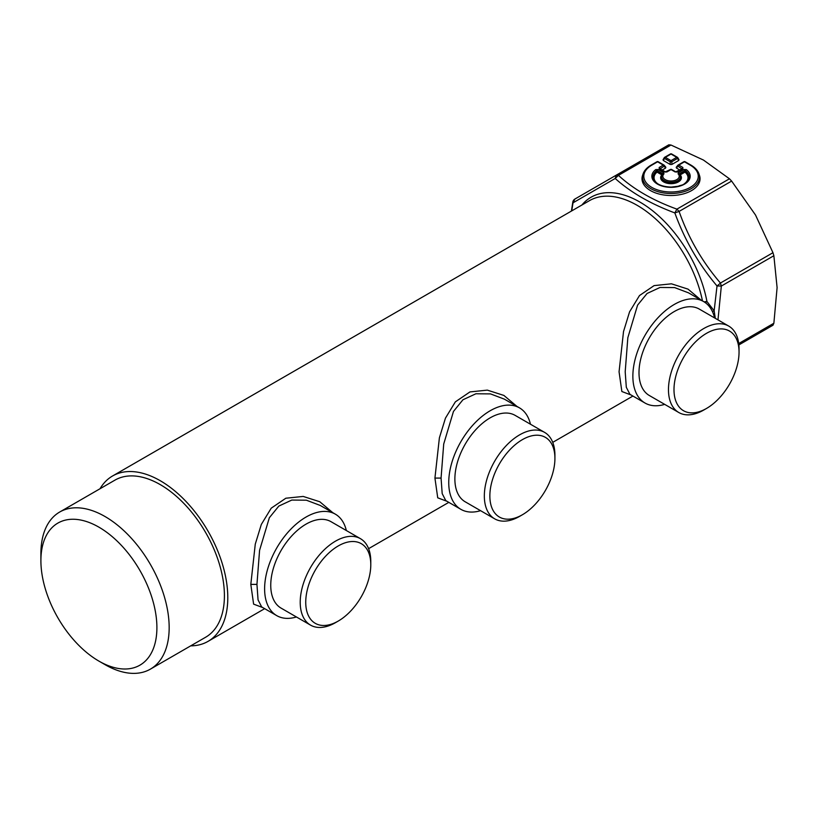 <?xml version="1.0" encoding="UTF-8"?>
<svg xmlns="http://www.w3.org/2000/svg" width="818" height="818" viewBox="0 0 818 818"><rect width="100%" height="100%" fill="white"/><g stroke="black" fill="none" stroke-linecap="round" stroke-linejoin="round"><path stroke-width="1.23" d="M645.003 403.029L629.932 394.327L626.312 387.303L625.197 371.781L627.835 337.722L637.59 305.124L647.069 293.478L660.034 287.455L674.625 287.588L688.521 292.844L703.592 301.545A58.589 33.824 120 0 0 658.439 317.241A58.589 33.824 120 0 0 632.866 376.208A58.589 33.824 120 0 0 645.003 403.029A58.589 33.824 120 0 0 664.686 404.368M714.595 317.926A58.589 33.824 120 0 0 703.592 301.545M738.869 344.92L772.969 325.227L773.869 323.243L777.1 287.619L773.869 255.727L721.333 286.055L717.018 285.963L714.145 310.789L712.427 311.576M704.267 301.954A4.335 1.841 169.3 0 1 706.946 301.494L714.145 310.789L715.3 318.325M581.915 205.011A97.649 56.381 60 0 1 651.353 209.786A97.649 56.381 60 0 1 706.946 301.494L705.443 302.762M631.077 394.992L621.864 391.525L619.062 371.781L623.52 331.546L629.574 311.832L639.482 295.564L654.093 285.615L671.445 283.815L688.02 289.122L701.026 300.063M728.715 326.075L699.247 309.061A49.908 28.814 120 0 0 660.791 322.435A49.908 28.814 120 0 0 639.001 372.66A49.908 28.814 120 0 0 649.339 395.513L678.797 412.517A49.908 28.814 120 0 0 703.756 410.043L706.517 408.448A46.002 26.565 120 0 0 739.043 352.108L739.043 348.918A49.908 28.814 120 0 0 728.715 326.075A49.908 28.814 120 0 0 690.249 339.439A49.908 28.814 120 0 0 668.47 389.675A49.908 28.814 120 0 0 678.797 412.517M571.721 210.901L573.019 202.823L615.197 178.477C630.627 192.353 650.504 203.835 674.84 212.915C684.554 239.776 698.613 264.132 717.018 285.963L717.018 285.963A4.335 0.542 139.8 0 0 720.433 283.038L721.333 286.055L717.979 319.879M332.773 512.671L319.766 501.731L303.192 496.434L285.84 498.223L271.228 508.172L261.32 524.44L255.267 544.154L250.809 584.389L253.611 604.134L262.823 607.6M516.894 406.372L503.898 395.431L487.324 390.125L469.972 391.914L455.35 401.863L445.452 418.141L439.389 437.845L434.931 478.08L437.732 497.825L446.955 501.291M190.717 645.852A95.481 55.123 -120 0 0 208.017 641.384A95.481 55.123 -120 0 0 227.793 597.672A95.481 55.123 -120 0 0 186.115 501.587A95.481 55.123 -120 0 0 112.536 476.004A95.481 55.123 -120 0 0 100.021 488.745M772.969 252.701L755.525 215.032L731.629 181.085L679.083 211.422L674.84 212.915L676.915 209.132L679.083 211.422C688.408 237.874 702.192 261.74 720.433 283.038L772.969 252.701L773.869 255.727M670.985 145.031L618.439 175.369L615.197 178.477L616.271 175.154L618.439 175.369C633.48 189.203 652.968 200.451 676.915 209.132L729.462 178.794L703.449 160.052L670.985 145.031L668.817 144.817L574.921 199.03L573.019 202.823L572.815 202.046L571.414 211.075M346.341 530.534A58.589 33.824 120 0 0 335.339 514.154L320.267 505.452L306.372 500.197L291.791 500.064L278.815 506.086L269.347 517.733L259.582 550.32L256.944 584.389L250.809 584.389M530.463 424.225A58.589 33.824 120 0 0 519.461 407.855L504.389 399.153L490.503 393.898L475.912 393.765L462.937 399.777L453.469 411.434L443.714 444.021L441.066 478.08L434.931 478.08M98.896 661.097L105.041 664.645A90.706 52.372 -120 0 0 150.389 669.134L205.625 637.242A90.706 52.372 -120 0 0 216.566 555.688A90.706 52.372 -120 0 0 114.919 480.146L59.683 512.037A90.706 52.372 -120 0 0 40.9 553.561L40.9 560.647A82.025 47.352 60 0 1 84.551 520.954A82.025 47.352 60 0 1 149.796 591.404A82.025 47.352 60 0 1 98.896 661.097A82.025 47.352 60 0 1 47.996 596.854A82.025 47.352 60 0 1 40.9 560.647M739.043 352.108A46.002 26.565 120 0 0 706.517 333.325A46.002 26.565 120 0 0 673.991 389.675A46.002 26.565 120 0 0 706.517 408.448M519.461 407.855A58.589 33.824 120 0 0 474.317 423.55A58.589 33.824 120 0 0 448.745 482.508A58.589 33.824 120 0 0 460.871 509.328L445.8 500.626L442.19 493.612L441.066 478.08M335.339 514.154A58.589 33.824 120 0 0 290.185 529.849A58.589 33.824 120 0 0 264.613 588.817A58.589 33.824 120 0 0 276.75 615.637L261.678 606.936L258.059 599.911L256.944 584.389M676.189 167.312L677.774 165.348A1.299 0.624 -141.1 0 1 677.948 165.236A1.299 0.757 60 0 1 678.132 165.031A1.299 1.299 0 0 0 677.774 165.348A1.299 0.624 -141.1 0 0 677.948 166.197L676.445 168.058L679.85 170.032M676.445 168.058L676.445 167.097L676.445 168.058M642.529 175.573A29.019 16.759 0 0 0 671.026 195.502A29.019 16.759 0 0 0 699.523 175.573L698.981 173.948A28.466 16.432 0 0 1 671.026 193.498A28.466 16.432 0 0 1 643.071 173.948L642.529 175.573M665.617 167.097L665.617 168.058L665.617 167.097M662.202 170.032L665.617 168.058L664.104 166.197A1.299 0.757 -120 0 0 663.275 165.103L657.58 161.811L651.782 165.164A27.209 15.706 0 0 0 651.782 187.383A27.209 15.706 0 0 0 690.269 187.383A27.209 15.706 0 0 0 690.269 165.164L684.472 161.811L678.787 165.103L682.856 167.455L681.67 168.978M679.022 159.786L677.846 157.751A1.299 1.299 0 0 0 677.365 157.271A1.299 0.757 120 0 1 677.601 157.608A1.299 0.532 150 0 1 677.846 157.751A1.299 0.532 150 0 1 677.549 158.436L678.735 160.481L678.684 159.469L678.735 160.481L671.864 164.459L670.198 164.459L663.316 160.481L664.502 158.436A1.299 0.532 -150 0 1 664.216 157.751A1.299 0.532 -150 0 1 664.451 157.608A1.299 0.757 60 0 1 664.686 157.271A1.299 0.757 60 0 1 665.341 157.342L671.026 154.05A1.299 0.757 60 0 0 670.371 153.988A1.299 0.757 60 0 0 670.136 154.326M150.389 669.134A90.706 52.372 -120 0 0 161.32 587.58A90.706 52.372 -120 0 0 59.683 512.037M460.871 509.328A58.589 33.824 120 0 0 480.555 510.677M276.75 615.637A58.589 33.824 120 0 0 296.433 616.976M731.629 181.085L729.462 178.794M671.864 169.704A1.299 0.757 120 0 0 671.68 169.51L675.75 171.862A1.299 0.757 -60 0 0 675.106 171.933L677.324 171.933L682.856 168.733A1.299 0.757 -120 0 0 682.202 168.672A1.299 0.757 -120 0 0 682.018 168.866L677.948 166.197A1.299 0.757 -60 0 1 678.787 165.103A1.299 0.757 60 0 0 678.132 165.031L683.817 161.749A1.299 0.757 -120 0 0 683.633 161.944M660.382 168.978L660.034 168.549A1.299 0.757 -120 0 0 659.196 167.455L663.275 165.103A1.299 0.757 -60 0 1 663.919 165.031A1.299 0.757 -60 0 1 664.104 165.236A1.299 0.624 141.1 0 1 664.288 165.348A1.299 0.624 141.1 0 1 664.104 166.197L660.034 168.866A1.299 0.757 -60 0 0 659.85 168.672L659.87 168.702M671.915 154.326A1.299 0.757 120 0 0 671.68 153.988L677.365 157.271A1.299 0.757 120 0 0 676.711 157.342A1.299 0.757 -120 0 1 677.549 158.436L671.864 161.719L670.198 161.719L670.198 164.459M360.462 538.684L330.993 521.669A49.908 28.814 120 0 0 292.537 535.044A49.908 28.814 120 0 0 270.748 585.269A49.908 28.814 120 0 0 281.085 608.122L310.543 625.126A49.908 28.814 120 0 0 335.503 622.651L338.263 621.056A46.002 26.565 120 0 0 370.789 564.717L370.789 561.526A49.908 28.814 120 0 0 360.462 538.684A49.908 28.814 120 0 0 321.995 552.058A49.908 28.814 120 0 0 300.216 602.283A49.908 28.814 120 0 0 310.543 625.126M544.583 432.374L515.125 415.37A49.908 28.814 120 0 0 476.659 428.744A49.908 28.814 120 0 0 454.88 478.97A49.908 28.814 120 0 0 465.217 501.812L494.675 518.827A49.908 28.814 120 0 0 519.635 516.352L522.395 514.757A46.002 26.565 120 0 0 554.921 458.417L554.921 455.227A49.908 28.814 120 0 0 544.583 432.374A49.908 28.814 120 0 0 506.127 445.749A49.908 28.814 120 0 0 484.338 495.974A49.908 28.814 120 0 0 494.675 518.827M665.382 171.862A1.299 0.757 -60 0 0 664.727 171.933L659.196 168.733A1.299 0.757 -60 0 1 659.85 168.672L665.382 171.862L670.371 169.51A1.299 0.757 -120 0 0 670.198 169.704M664.727 171.933L666.118 172.056M677.324 171.933L676.496 172.056M682.181 168.702L675.75 171.862M370.789 564.717A46.002 26.565 120 0 0 338.263 545.933A46.002 26.565 120 0 0 305.738 602.283A46.002 26.565 120 0 0 338.263 621.056M554.921 458.417A46.002 26.565 120 0 0 522.395 439.634A46.002 26.565 120 0 0 489.859 495.974A46.002 26.565 120 0 0 522.395 514.757M654.155 180.481A17.761 10.256 0 0 1 656.69 171.228L657.058 172.117L657.283 171.197L656.67 170.625A1.299 0.849 52.6 0 0 655.729 169.602A19.162 11.063 0 0 0 658.122 184.449A19.162 11.063 0 0 0 683.94 184.449A19.162 11.063 0 0 0 686.322 169.602A1.299 0.849 127.4 0 0 685.382 170.625L684.768 171.197L684.993 172.117L685.361 171.228A17.761 10.256 0 0 1 687.897 180.481M656.67 170.625L658.101 169.51L663.725 172.762A1.299 0.757 120 0 0 662.887 173.856L663.971 173.866A8.2 4.734 0 0 0 665.74 179.888A8.2 4.734 0 0 0 676.312 179.888A8.2 4.734 0 0 0 678.081 173.866L678.327 172.762L683.96 169.51A1.299 0.757 60 0 1 684.789 170.604L685.382 170.625A17.986 10.389 0 0 1 688.01 180.308C682.59 186.31 682.416 184.367 678.255 186.238L671.261 187.097C662.682 186.79 656.936 184.531 654.052 180.308A17.986 10.389 0 0 1 656.67 170.625M663.061 173.999L662.171 175.103A9.376 5.409 -0 0 1 662.948 174.132L663.971 173.866L663.725 172.762M662.069 175.277A9.601 5.542 0 0 0 661.956 175.451L662.171 175.103A9.376 5.409 -0 0 0 671.026 182.302A9.376 5.409 -0 0 0 679.881 175.103A9.376 5.409 -0 0 0 679.104 174.132A1.299 0.92 134.4 0 0 679.001 173.999A1.299 0.92 134.4 0 0 678.991 173.999A1.299 0.92 134.4 0 0 678.081 173.866M679.104 174.132L678.327 172.762M662.611 174.275L661.844 174.878L662.887 173.856L657.263 170.604L662.611 174.275M679.38 174.541L679.165 173.856L684.789 170.604L679.441 174.275L680.208 174.878L679.38 174.541M702.468 300.901A95.481 55.123 -120 0 0 654.748 218.15A95.481 55.123 -120 0 0 589.492 200.635L112.536 476.004M773.869 323.243L738.715 343.54M668.817 144.817L574.921 199.03A4.335 4.335 0 0 0 572.815 202.046M663.03 159.786L664.216 157.751A1.299 1.299 0 0 1 664.686 157.271L670.371 153.988A1.299 1.299 0 0 1 671.68 153.988A1.299 0.757 120 0 0 671.026 154.05L676.711 157.342L671.026 160.625A1.299 0.757 -120 0 1 671.864 161.719L671.864 164.459M664.502 158.436L670.198 161.719A1.299 0.757 -60 0 1 671.026 160.625L665.341 157.342A1.299 0.757 -60 0 0 664.502 158.436M675.106 171.933L671.026 169.582A1.299 0.757 -120 0 0 670.371 169.51A1.299 1.299 0 0 1 671.68 169.51A1.299 0.757 120 0 0 671.026 169.582L666.956 171.933M682.856 168.733L682.856 167.455M684.472 161.811A1.299 0.757 -120 0 0 683.817 161.749A1.299 1.299 0 0 1 685.126 161.749A1.299 0.757 120 0 0 684.472 161.811M685.361 162.087A1.299 0.757 120 0 0 685.126 161.749L690.924 165.093A1.299 0.757 120 0 0 690.269 165.164M691.159 165.441A1.299 0.757 120 0 0 690.924 165.093C695.075 167.516 697.764 170.461 698.981 173.948M650.893 165.441A1.299 0.757 60 0 1 651.138 165.093A1.299 0.757 60 0 1 651.782 165.164M656.69 162.087A1.299 0.757 60 0 1 656.936 161.749A1.299 0.757 60 0 1 657.58 161.811A1.299 0.757 120 0 1 658.234 161.749A1.299 1.299 0 0 0 656.936 161.749L651.138 165.093C646.977 167.516 644.298 170.461 643.071 173.948M658.418 161.944A1.299 0.757 120 0 0 658.234 161.749L663.919 165.031A1.299 1.299 0 0 1 664.288 165.348L665.872 167.312M659.196 167.455L659.196 168.733M655.729 169.602L658.101 169.51M683.96 169.51L686.322 169.602M661.956 175.451A9.601 5.542 0 0 0 671.026 182.823A9.601 5.542 0 0 0 680.095 175.451A9.601 5.542 0 0 0 679.983 175.277M684.185 183.876A16.974 9.796 0 0 0 684.993 172.117L680.208 174.878A10.389 6.002 0 0 1 671.026 183.682A10.389 6.002 0 0 1 661.844 174.878L657.058 172.117A16.974 9.796 0 0 0 657.876 183.876M632.928 396.055L552.733 442.364M448.806 502.364L368.601 548.663M264.674 608.664L208.017 641.384M680.095 175.451L678.991 173.999"/></g></svg>
